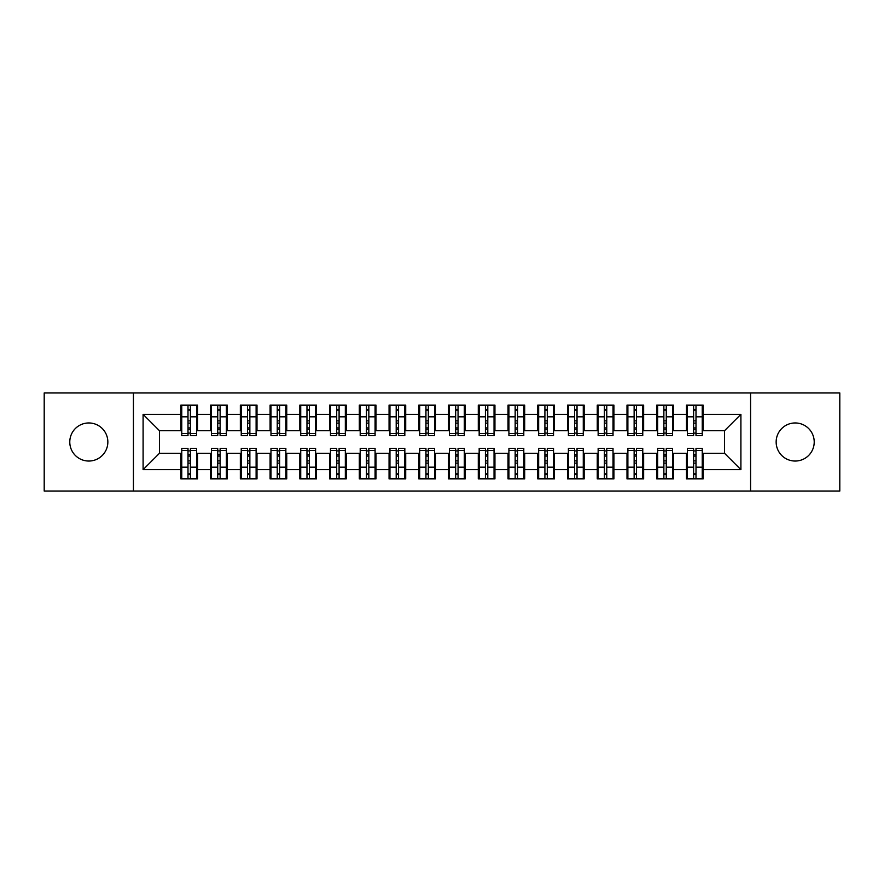 <?xml version="1.0" encoding="UTF-8"?>
<svg xmlns="http://www.w3.org/2000/svg" width="884" height="884" viewBox="0 0 884 884"><rect width="100%" height="100%" fill="white"/><g stroke="black" fill="none" stroke-linecap="round" stroke-linejoin="round"><path stroke-width="1.33" d="M795.191 422.961A19.039 19.039 0 0 0 776.152 442A19.039 19.039 0 0 0 795.191 461.039A19.039 19.039 0 0 0 814.219 442A19.039 19.039 0 0 0 795.191 422.961M88.809 422.961A19.039 19.039 0 0 0 69.781 442A19.039 19.039 0 0 0 88.809 461.039A19.039 19.039 0 0 0 107.848 442A19.039 19.039 0 0 0 88.809 422.961M750.571 491.073L839.8 491.073L839.8 392.927L750.571 392.927L750.571 491.073L133.429 491.073L133.429 392.927L44.2 392.927L44.2 491.073L133.429 491.073M693.62 423.116L695.995 423.116L693.62 423.116M695.995 460.884L693.62 460.884L695.995 460.884M663.873 423.116L666.26 423.116L663.873 423.116M666.26 460.884L663.873 460.884L666.26 460.884M634.137 423.116L636.513 423.116L634.137 423.116M636.513 460.884L634.137 460.884L636.513 460.884M604.391 423.116L606.767 423.116L604.391 423.116M606.767 460.884L604.391 460.884L606.767 460.884M574.644 423.116L577.031 423.116L574.644 423.116M577.031 460.884L574.644 460.884L577.031 460.884M544.909 423.116L547.284 423.116L544.909 423.116M547.284 460.884L544.909 460.884L547.284 460.884M515.162 423.116L517.549 423.116L515.162 423.116M517.549 460.884L515.162 460.884L517.549 460.884M485.427 423.116L487.802 423.116L485.427 423.116M487.802 460.884L485.427 460.884L487.802 460.884M455.68 423.116L458.056 423.116L455.68 423.116M458.056 460.884L455.68 460.884L458.056 460.884M425.944 423.116L428.32 423.116L425.944 423.116M428.32 460.884L425.944 460.884L428.32 460.884M396.198 423.116L398.573 423.116L396.198 423.116M398.573 460.884L396.198 460.884L398.573 460.884M366.451 423.116L368.838 423.116L366.451 423.116M368.838 460.884L366.451 460.884L368.838 460.884M336.716 423.116L339.091 423.116L336.716 423.116M339.091 460.884L336.716 460.884L339.091 460.884M306.969 423.116L309.356 423.116L306.969 423.116M309.356 460.884L306.969 460.884L309.356 460.884M277.233 423.116L279.609 423.116L277.233 423.116M279.609 460.884L277.233 460.884L279.609 460.884M247.487 423.116L249.863 423.116L247.487 423.116M249.863 460.884L247.487 460.884L249.863 460.884M217.74 423.116L220.127 423.116L217.74 423.116M220.127 460.884L217.74 460.884L220.127 460.884M750.571 392.927L133.429 392.927M181.761 430.696L159.452 430.696L143.097 414.342L143.097 469.658L180.866 469.658L180.866 478.885L197.519 478.885L197.519 469.658L210.602 469.658L210.602 478.885L227.265 478.885L227.265 469.658L240.349 469.658L240.349 478.885L257.001 478.885L257.001 469.658L270.095 469.658L270.095 478.885L286.748 478.885L286.748 469.658L299.831 469.658L299.831 478.885L316.483 478.885L316.483 469.658L329.577 469.658L329.577 478.885L346.23 478.885L346.23 469.658L359.313 469.658L359.313 478.885L375.976 478.885L375.976 469.658L389.059 469.658L389.059 478.885L405.712 478.885L405.712 469.658L418.806 469.658L418.806 478.885L435.458 478.885L435.458 469.658L448.542 469.658L448.542 478.885L465.194 478.885L465.194 469.658L478.288 469.658L478.288 478.885L494.941 478.885L494.941 469.658L508.024 469.658L508.024 478.885L524.687 478.885L524.687 469.658L537.77 469.658L537.77 478.885L554.423 478.885L554.423 469.658L567.517 469.658L567.517 478.885L584.169 478.885L584.169 469.658L597.252 469.658L597.252 478.885L613.905 478.885L613.905 469.658L626.999 469.658L626.999 478.885L643.651 478.885L643.651 469.658L656.735 469.658L656.735 478.885L673.398 478.885L673.398 469.658L686.481 469.658L686.481 478.885L703.134 478.885L703.134 453.304L724.548 453.304L724.548 430.696L702.239 430.696M143.097 414.342L180.866 414.342L180.866 430.696M724.548 430.696L740.903 414.342L703.134 414.342L703.134 405.115L686.481 405.115L686.481 414.342L673.398 414.342L673.398 405.115L656.735 405.115L656.735 414.342L643.651 414.342L643.651 405.115L626.999 405.115L626.999 414.342L613.905 414.342L613.905 405.115L597.252 405.115L597.252 414.342L584.169 414.342L584.169 405.115L567.517 405.115L567.517 414.342L554.423 414.342L554.423 405.115L537.77 405.115L537.77 414.342L524.687 414.342L524.687 405.115L508.024 405.115L508.024 414.342L494.941 414.342L494.941 405.115L478.288 405.115L478.288 414.342L465.194 414.342L465.194 405.115L448.542 405.115L448.542 414.342L435.458 414.342L435.458 405.115L418.806 405.115L418.806 414.342L405.712 414.342L405.712 405.115L389.059 405.115L389.059 414.342L375.976 414.342L375.976 405.115L359.313 405.115L359.313 414.342L346.23 414.342L346.23 405.115L329.577 405.115L329.577 414.342L316.483 414.342L316.483 405.115L299.831 405.115L299.831 414.342L286.748 414.342L286.748 405.115L270.095 405.115L270.095 414.342L257.001 414.342L257.001 405.115L240.349 405.115L240.349 414.342L227.265 414.342L227.265 405.115L210.602 405.115L210.602 414.342L197.519 414.342L197.519 405.115L180.866 405.115L180.866 414.342M740.903 414.342L740.903 469.658L703.134 469.658M673.398 469.658L673.398 453.304L687.376 453.304M686.481 469.658L686.481 453.304M703.134 414.342L703.134 430.696M643.651 469.658L643.651 453.304L657.63 453.304M656.735 469.658L656.735 453.304M686.481 414.342L686.481 430.696L672.503 430.696M673.398 414.342L673.398 430.696M613.905 469.658L613.905 453.304L627.883 453.304M626.999 469.658L626.999 453.304M656.735 414.342L656.735 430.696L642.756 430.696M643.651 414.342L643.651 430.696M584.169 469.658L584.169 453.304L598.148 453.304M597.252 469.658L597.252 453.304M626.999 414.342L626.999 430.696L613.021 430.696M613.905 414.342L613.905 430.696M554.423 469.658L554.423 453.304L568.401 453.304M567.517 469.658L567.517 453.304M597.252 414.342L597.252 430.696L583.274 430.696M584.169 414.342L584.169 430.696M524.687 469.658L524.687 453.304L538.665 453.304M537.77 469.658L537.77 453.304M567.517 414.342L567.517 430.696L553.528 430.696M554.423 414.342L554.423 430.696M494.941 469.658L494.941 453.304L508.919 453.304M508.024 469.658L508.024 453.304M537.77 414.342L537.77 430.696L523.792 430.696M524.687 414.342L524.687 430.696M465.194 469.658L465.194 453.304L479.172 453.304M478.288 469.658L478.288 453.304M508.024 414.342L508.024 430.696L494.046 430.696M494.941 414.342L494.941 430.696M435.458 469.658L435.458 453.304L449.437 453.304M448.542 469.658L448.542 453.304M478.288 414.342L478.288 430.696L464.31 430.696M465.194 414.342L465.194 430.696M405.712 469.658L405.712 453.304L419.69 453.304M418.806 469.658L418.806 453.304M448.542 414.342L448.542 430.696L434.563 430.696M435.458 414.342L435.458 430.696M375.976 469.658L375.976 453.304L389.954 453.304M389.059 469.658L389.059 453.304M418.806 414.342L418.806 430.696L404.828 430.696M405.712 414.342L405.712 430.696M346.23 469.658L346.23 453.304L360.208 453.304M359.313 469.658L359.313 453.304M389.059 414.342L389.059 430.696L375.081 430.696M375.976 414.342L375.976 430.696M316.483 469.658L316.483 453.304L330.472 453.304M329.577 469.658L329.577 453.304M359.313 414.342L359.313 430.696L345.335 430.696M346.23 414.342L346.23 430.696M286.748 469.658L286.748 453.304L300.726 453.304M299.831 469.658L299.831 453.304M329.577 414.342L329.577 430.696L315.599 430.696M316.483 414.342L316.483 430.696M257.001 469.658L257.001 453.304L270.979 453.304M270.095 469.658L270.095 453.304M299.831 414.342L299.831 430.696L285.852 430.696M286.748 414.342L286.748 430.696M227.265 469.658L227.265 453.304L241.244 453.304M240.349 469.658L240.349 453.304M270.095 414.342L270.095 430.696L256.117 430.696M257.001 414.342L257.001 430.696M197.519 469.658L197.519 453.304L211.497 453.304M210.602 469.658L210.602 453.304M240.349 414.342L240.349 430.696L226.37 430.696M227.265 414.342L227.265 430.696M188.005 423.116L190.38 423.116L188.005 423.116M190.38 460.884L188.005 460.884L190.38 460.884M143.097 469.658L159.452 453.304L181.761 453.304M180.866 469.658L180.866 453.304M210.602 414.342L210.602 430.696L196.624 430.696M197.519 414.342L197.519 430.696M159.452 430.696L159.452 453.304M687.376 430.696L686.481 430.696M657.63 430.696L656.735 430.696M627.883 430.696L626.999 430.696M598.148 430.696L597.252 430.696M568.401 430.696L567.517 430.696M538.665 430.696L537.77 430.696M508.919 430.696L508.024 430.696M479.172 430.696L478.288 430.696M449.437 430.696L448.542 430.696M419.69 430.696L418.806 430.696M389.954 430.696L389.059 430.696M360.208 430.696L359.313 430.696M330.472 430.696L329.577 430.696M300.726 430.696L299.831 430.696M270.979 430.696L270.095 430.696M241.244 430.696L240.349 430.696M211.497 430.696L210.602 430.696M196.624 453.304L197.519 453.304M226.37 453.304L227.265 453.304M256.117 453.304L257.001 453.304M285.852 453.304L286.748 453.304M315.599 453.304L316.483 453.304M345.335 453.304L346.23 453.304M375.081 453.304L375.976 453.304M404.828 453.304L405.712 453.304M434.563 453.304L435.458 453.304M464.31 453.304L465.194 453.304M494.046 453.304L494.941 453.304M523.792 453.304L524.687 453.304M553.528 453.304L554.423 453.304M583.274 453.304L584.169 453.304M613.021 453.304L613.905 453.304M642.756 453.304L643.651 453.304M672.503 453.304L673.398 453.304M702.239 453.304L703.134 453.304M740.903 469.658L724.548 453.304M181.761 405.413L196.624 405.413L181.761 405.413L181.761 435.602L188.005 435.602L188.005 405.535L196.624 405.568L196.624 435.602L190.38 435.602L190.38 405.568M188.005 409.402L190.38 409.402M188.005 433.105L190.38 433.105M190.38 429.37L188.005 429.37M188.005 427.911L190.38 427.911M197.519 419.248L196.624 419.248M197.519 423.116L196.624 423.116M181.761 419.248L180.866 419.248M181.761 423.116L180.866 423.116M196.624 478.587L181.761 478.587L196.624 478.587L196.624 448.398L190.38 448.398L190.38 478.465L181.761 478.432L181.761 448.398L188.005 448.398L188.005 478.432M190.38 474.597L188.005 474.597M190.38 450.895L188.005 450.895M188.005 454.63L190.38 454.63M190.38 456.089L188.005 456.089M180.866 464.752L181.761 464.752M180.866 460.884L181.761 460.884M196.624 464.752L197.519 464.752M196.624 460.884L197.519 460.884M211.497 405.413L226.37 405.413L211.497 405.413L211.497 435.602L217.74 435.602L217.74 405.535L226.37 405.568L226.37 435.602L220.127 435.602L220.127 405.568M217.74 409.402L220.127 409.402M217.74 433.105L220.127 433.105M220.127 429.37L217.74 429.37M217.74 427.911L220.127 427.911M227.265 419.248L226.37 419.248M227.265 423.116L226.37 423.116M211.497 419.248L210.602 419.248M211.497 423.116L210.602 423.116M241.244 405.413L256.117 405.413L241.244 405.413L241.244 435.602L247.487 435.602L247.487 405.535L256.117 405.568L256.117 435.602L249.863 435.602L249.863 405.568M247.487 409.402L249.863 409.402M247.487 433.105L249.863 433.105M249.863 429.37L247.487 429.37M247.487 427.911L249.863 427.911M257.001 419.248L256.117 419.248M257.001 423.116L256.117 423.116M241.244 419.248L240.349 419.248M241.244 423.116L240.349 423.116M270.979 405.413L285.852 405.413L270.979 405.413L270.979 435.602L277.233 435.602L277.233 405.535L285.852 405.568L285.852 435.602L279.609 435.602L279.609 405.568M277.233 409.402L279.609 409.402M277.233 433.105L279.609 433.105M279.609 429.37L277.233 429.37M277.233 427.911L279.609 427.911M286.748 419.248L285.852 419.248M286.748 423.116L285.852 423.116M270.979 419.248L270.095 419.248M270.979 423.116L270.095 423.116M300.726 405.413L315.599 405.413L300.726 405.413L300.726 435.602L306.969 435.602L306.969 405.535L315.599 405.568L315.599 435.602L309.356 435.602L309.356 405.568M306.969 409.402L309.356 409.402M306.969 433.105L309.356 433.105M309.356 429.37L306.969 429.37M306.969 427.911L309.356 427.911M316.483 419.248L315.599 419.248M316.483 423.116L315.599 423.116M300.726 419.248L299.831 419.248M300.726 423.116L299.831 423.116M226.37 478.587L211.497 478.587L226.37 478.587L226.37 448.398L220.127 448.398L220.127 478.465L211.497 478.432L211.497 448.398L217.74 448.398L217.74 478.432M220.127 474.597L217.74 474.597M220.127 450.895L217.74 450.895M217.74 454.63L220.127 454.63M220.127 456.089L217.74 456.089M210.602 464.752L211.497 464.752M210.602 460.884L211.497 460.884M226.37 464.752L227.265 464.752M226.37 460.884L227.265 460.884M256.117 478.587L241.244 478.587L256.117 478.587L256.117 448.398L249.863 448.398L249.863 478.465L241.244 478.432L241.244 448.398L247.487 448.398L247.487 478.432M249.863 474.597L247.487 474.597M249.863 450.895L247.487 450.895M247.487 454.63L249.863 454.63M249.863 456.089L247.487 456.089M240.349 464.752L241.244 464.752M240.349 460.884L241.244 460.884M256.117 464.752L257.001 464.752M256.117 460.884L257.001 460.884M285.852 478.587L270.979 478.587L285.852 478.587L285.852 448.398L279.609 448.398L279.609 478.465L270.979 478.432L270.979 448.398L277.233 448.398L277.233 478.432M279.609 474.597L277.233 474.597M279.609 450.895L277.233 450.895M277.233 454.63L279.609 454.63M279.609 456.089L277.233 456.089M270.095 464.752L270.979 464.752M270.095 460.884L270.979 460.884M285.852 464.752L286.748 464.752M285.852 460.884L286.748 460.884M315.599 478.587L300.726 478.587L315.599 478.587L315.599 448.398L309.356 448.398L309.356 478.465L300.726 478.432L300.726 448.398L306.969 448.398L306.969 478.432M309.356 474.597L306.969 474.597M309.356 450.895L306.969 450.895M306.969 454.63L309.356 454.63M309.356 456.089L306.969 456.089M299.831 464.752L300.726 464.752M299.831 460.884L300.726 460.884M315.599 464.752L316.483 464.752M315.599 460.884L316.483 460.884M330.472 405.413L345.335 405.413L330.472 405.413L330.472 435.602L336.716 435.602L336.716 405.535L345.335 405.568L345.335 435.602L339.091 435.602L339.091 405.568M336.716 409.402L339.091 409.402M336.716 433.105L339.091 433.105M339.091 429.37L336.716 429.37M336.716 427.911L339.091 427.911M346.23 419.248L345.335 419.248M346.23 423.116L345.335 423.116M330.472 419.248L329.577 419.248M330.472 423.116L329.577 423.116M345.335 478.587L330.472 478.587L345.335 478.587L345.335 448.398L339.091 448.398L339.091 478.465L330.472 478.432L330.472 448.398L336.716 448.398L336.716 478.432M339.091 474.597L336.716 474.597M339.091 450.895L336.716 450.895M336.716 454.63L339.091 454.63M339.091 456.089L336.716 456.089M329.577 464.752L330.472 464.752M329.577 460.884L330.472 460.884M345.335 464.752L346.23 464.752M345.335 460.884L346.23 460.884M360.208 405.413L375.081 405.413L360.208 405.413L360.208 435.602L366.451 435.602L366.451 405.535L375.081 405.568L375.081 435.602L368.838 435.602L368.838 405.568M366.451 409.402L368.838 409.402M366.451 433.105L368.838 433.105M368.838 429.37L366.451 429.37M366.451 427.911L368.838 427.911M375.976 419.248L375.081 419.248M375.976 423.116L375.081 423.116M360.208 419.248L359.313 419.248M360.208 423.116L359.313 423.116M389.954 405.413L404.828 405.413L389.954 405.413L389.954 435.602L396.198 435.602L396.198 405.535L404.828 405.568L404.828 435.602L398.573 435.602L398.573 405.568M396.198 409.402L398.573 409.402M396.198 433.105L398.573 433.105M398.573 429.37L396.198 429.37M396.198 427.911L398.573 427.911M405.712 419.248L404.828 419.248M405.712 423.116L404.828 423.116M389.954 419.248L389.059 419.248M389.954 423.116L389.059 423.116M419.69 405.413L434.563 405.413L419.69 405.413L419.69 435.602L425.944 435.602L425.944 405.535L434.563 405.568L434.563 435.602L428.32 435.602L428.32 405.568M425.944 409.402L428.32 409.402M425.944 433.105L428.32 433.105M428.32 429.37L425.944 429.37M425.944 427.911L428.32 427.911M435.458 419.248L434.563 419.248M435.458 423.116L434.563 423.116M419.69 419.248L418.806 419.248M419.69 423.116L418.806 423.116M375.081 478.587L360.208 478.587L375.081 478.587L375.081 448.398L368.838 448.398L368.838 478.465L360.208 478.432L360.208 448.398L366.451 448.398L366.451 478.432M368.838 474.597L366.451 474.597M368.838 450.895L366.451 450.895M366.451 454.63L368.838 454.63M368.838 456.089L366.451 456.089M359.313 464.752L360.208 464.752M359.313 460.884L360.208 460.884M375.081 464.752L375.976 464.752M375.081 460.884L375.976 460.884M404.828 478.587L389.954 478.587L404.828 478.587L404.828 448.398L398.573 448.398L398.573 478.465L389.954 478.432L389.954 448.398L396.198 448.398L396.198 478.432M398.573 474.597L396.198 474.597M398.573 450.895L396.198 450.895M396.198 454.63L398.573 454.63M398.573 456.089L396.198 456.089M389.059 464.752L389.954 464.752M389.059 460.884L389.954 460.884M404.828 464.752L405.712 464.752M404.828 460.884L405.712 460.884M434.563 478.587L419.69 478.587L434.563 478.587L434.563 448.398L428.32 448.398L428.32 478.465L419.69 478.432L419.69 448.398L425.944 448.398L425.944 478.432M428.32 474.597L425.944 474.597M428.32 450.895L425.944 450.895M425.944 454.63L428.32 454.63M428.32 456.089L425.944 456.089M418.806 464.752L419.69 464.752M418.806 460.884L419.69 460.884M434.563 464.752L435.458 464.752M434.563 460.884L435.458 460.884M449.437 405.413L464.31 405.413L449.437 405.413L449.437 435.602L455.68 435.602L455.68 405.535L464.31 405.568L464.31 435.602L458.056 435.602L458.056 405.568M455.68 409.402L458.056 409.402M455.68 433.105L458.056 433.105M458.056 429.37L455.68 429.37M455.68 427.911L458.056 427.911M465.194 419.248L464.31 419.248M465.194 423.116L464.31 423.116M449.437 419.248L448.542 419.248M449.437 423.116L448.542 423.116M464.31 478.587L449.437 478.587L464.31 478.587L464.31 448.398L458.056 448.398L458.056 478.465L449.437 478.432L449.437 448.398L455.68 448.398L455.68 478.432M458.056 474.597L455.68 474.597M458.056 450.895L455.68 450.895M455.68 454.63L458.056 454.63M458.056 456.089L455.68 456.089M448.542 464.752L449.437 464.752M448.542 460.884L449.437 460.884M464.31 464.752L465.194 464.752M464.31 460.884L465.194 460.884M479.172 405.413L494.046 405.413L479.172 405.413L479.172 435.602L485.427 435.602L485.427 405.535L494.046 405.568L494.046 435.602L487.802 435.602L487.802 405.568M485.427 409.402L487.802 409.402M485.427 433.105L487.802 433.105M487.802 429.37L485.427 429.37M485.427 427.911L487.802 427.911M494.941 419.248L494.046 419.248M494.941 423.116L494.046 423.116M479.172 419.248L478.288 419.248M479.172 423.116L478.288 423.116M494.046 478.587L479.172 478.587L494.046 478.587L494.046 448.398L487.802 448.398L487.802 478.465L479.172 478.432L479.172 448.398L485.427 448.398L485.427 478.432M487.802 474.597L485.427 474.597M487.802 450.895L485.427 450.895M485.427 454.63L487.802 454.63M487.802 456.089L485.427 456.089M478.288 464.752L479.172 464.752M478.288 460.884L479.172 460.884M494.046 464.752L494.941 464.752M494.046 460.884L494.941 460.884M508.919 405.413L523.792 405.413L508.919 405.413L508.919 435.602L515.162 435.602L515.162 405.535L523.792 405.568L523.792 435.602L517.549 435.602L517.549 405.568M515.162 409.402L517.549 409.402M515.162 433.105L517.549 433.105M517.549 429.37L515.162 429.37M515.162 427.911L517.549 427.911M524.687 419.248L523.792 419.248M524.687 423.116L523.792 423.116M508.919 419.248L508.024 419.248M508.919 423.116L508.024 423.116M523.792 478.587L508.919 478.587L523.792 478.587L523.792 448.398L517.549 448.398L517.549 478.465L508.919 478.432L508.919 448.398L515.162 448.398L515.162 478.432M517.549 474.597L515.162 474.597M517.549 450.895L515.162 450.895M515.162 454.63L517.549 454.63M517.549 456.089L515.162 456.089M508.024 464.752L508.919 464.752M508.024 460.884L508.919 460.884M523.792 464.752L524.687 464.752M523.792 460.884L524.687 460.884M538.665 405.413L553.528 405.413L538.665 405.413L538.665 435.602L544.909 435.602L544.909 405.535L553.528 405.568L553.528 435.602L547.284 435.602L547.284 405.568M544.909 409.402L547.284 409.402M544.909 433.105L547.284 433.105M547.284 429.37L544.909 429.37M544.909 427.911L547.284 427.911M554.423 419.248L553.528 419.248M554.423 423.116L553.528 423.116M538.665 419.248L537.77 419.248M538.665 423.116L537.77 423.116M553.528 478.587L538.665 478.587L553.528 478.587L553.528 448.398L547.284 448.398L547.284 478.465L538.665 478.432L538.665 448.398L544.909 448.398L544.909 478.432M547.284 474.597L544.909 474.597M547.284 450.895L544.909 450.895M544.909 454.63L547.284 454.63M547.284 456.089L544.909 456.089M537.77 464.752L538.665 464.752M537.77 460.884L538.665 460.884M553.528 464.752L554.423 464.752M553.528 460.884L554.423 460.884M568.401 405.413L583.274 405.413L568.401 405.413L568.401 435.602L574.644 435.602L574.644 405.535L583.274 405.568L583.274 435.602L577.031 435.602L577.031 405.568M574.644 409.402L577.031 409.402M574.644 433.105L577.031 433.105M577.031 429.37L574.644 429.37M574.644 427.911L577.031 427.911M584.169 419.248L583.274 419.248M584.169 423.116L583.274 423.116M568.401 419.248L567.517 419.248M568.401 423.116L567.517 423.116M583.274 478.587L568.401 478.587L583.274 478.587L583.274 448.398L577.031 448.398L577.031 478.465L568.401 478.432L568.401 448.398L574.644 448.398L574.644 478.432M577.031 474.597L574.644 474.597M577.031 450.895L574.644 450.895M574.644 454.63L577.031 454.63M577.031 456.089L574.644 456.089M567.517 464.752L568.401 464.752M567.517 460.884L568.401 460.884M583.274 464.752L584.169 464.752M583.274 460.884L584.169 460.884M598.148 405.413L613.021 405.413L598.148 405.413L598.148 435.602L604.391 435.602L604.391 405.535L613.021 405.568L613.021 435.602L606.767 435.602L606.767 405.568M604.391 409.402L606.767 409.402M604.391 433.105L606.767 433.105M606.767 429.37L604.391 429.37M604.391 427.911L606.767 427.911M613.905 419.248L613.021 419.248M613.905 423.116L613.021 423.116M598.148 419.248L597.252 419.248M598.148 423.116L597.252 423.116M613.021 478.587L598.148 478.587L613.021 478.587L613.021 448.398L606.767 448.398L606.767 478.465L598.148 478.432L598.148 448.398L604.391 448.398L604.391 478.432M606.767 474.597L604.391 474.597M606.767 450.895L604.391 450.895M604.391 454.63L606.767 454.63M606.767 456.089L604.391 456.089M597.252 464.752L598.148 464.752M597.252 460.884L598.148 460.884M613.021 464.752L613.905 464.752M613.021 460.884L613.905 460.884M627.883 405.413L642.756 405.413L627.883 405.413L627.883 435.602L634.137 435.602L634.137 405.535L642.756 405.568L642.756 435.602L636.513 435.602L636.513 405.568M634.137 409.402L636.513 409.402M634.137 433.105L636.513 433.105M636.513 429.37L634.137 429.37M634.137 427.911L636.513 427.911M643.651 419.248L642.756 419.248M643.651 423.116L642.756 423.116M627.883 419.248L626.999 419.248M627.883 423.116L626.999 423.116M642.756 478.587L627.883 478.587L642.756 478.587L642.756 448.398L636.513 448.398L636.513 478.465L627.883 478.432L627.883 448.398L634.137 448.398L634.137 478.432M636.513 474.597L634.137 474.597M636.513 450.895L634.137 450.895M634.137 454.63L636.513 454.63M636.513 456.089L634.137 456.089M626.999 464.752L627.883 464.752M626.999 460.884L627.883 460.884M642.756 464.752L643.651 464.752M642.756 460.884L643.651 460.884M657.63 405.413L672.503 405.413L657.63 405.413L657.63 435.602L663.873 435.602L663.873 405.535L672.503 405.568L672.503 435.602L666.26 435.602L666.26 405.568M663.873 409.402L666.26 409.402M663.873 433.105L666.26 433.105M666.26 429.37L663.873 429.37M663.873 427.911L666.26 427.911M673.398 419.248L672.503 419.248M673.398 423.116L672.503 423.116M657.63 419.248L656.735 419.248M657.63 423.116L656.735 423.116M672.503 478.587L657.63 478.587L672.503 478.587L672.503 448.398L666.26 448.398L666.26 478.465L657.63 478.432L657.63 448.398L663.873 448.398L663.873 478.432M666.26 474.597L663.873 474.597M666.26 450.895L663.873 450.895M663.873 454.63L666.26 454.63M666.26 456.089L663.873 456.089M656.735 464.752L657.63 464.752M656.735 460.884L657.63 460.884M672.503 464.752L673.398 464.752M672.503 460.884L673.398 460.884M687.376 405.413L702.239 405.413L687.376 405.413L687.376 435.602L693.62 435.602L693.62 405.535L702.239 405.568L702.239 435.602L695.995 435.602L695.995 405.568M693.62 409.402L695.995 409.402M693.62 433.105L695.995 433.105M695.995 429.37L693.62 429.37M693.62 427.911L695.995 427.911M703.134 419.248L702.239 419.248M703.134 423.116L702.239 423.116M687.376 419.248L686.481 419.248M687.376 423.116L686.481 423.116M702.239 478.587L687.376 478.587L702.239 478.587L702.239 448.398L695.995 448.398L695.995 478.465L687.376 478.432L687.376 448.398L693.62 448.398L693.62 478.432M695.995 474.597L693.62 474.597M695.995 450.895L693.62 450.895M693.62 454.63L695.995 454.63M695.995 456.089L693.62 456.089M686.481 464.752L687.376 464.752M686.481 460.884L687.376 460.884M702.239 464.752L703.134 464.752M702.239 460.884L703.134 460.884M181.761 405.568L188.005 405.568M190.38 433.558L196.624 433.558M190.38 416.817L196.624 416.817M181.761 433.558L188.005 433.558M181.761 416.817L188.005 416.817M188.005 420.85L190.38 420.85M188.005 410.176L190.38 410.176M196.624 478.432L190.38 478.432M188.005 450.442L181.761 450.442M188.005 467.183L181.761 467.183M196.624 450.442L190.38 450.442M196.624 467.183L190.38 467.183M190.38 463.15L188.005 463.15M190.38 473.824L188.005 473.824M211.497 405.568L217.74 405.568M220.127 433.558L226.37 433.558M220.127 416.817L226.37 416.817M211.497 433.558L217.74 433.558M211.497 416.817L217.74 416.817M217.74 420.85L220.127 420.85M217.74 410.176L220.127 410.176M241.244 405.568L247.487 405.568M249.863 433.558L256.117 433.558M249.863 416.817L256.117 416.817M241.244 433.558L247.487 433.558M241.244 416.817L247.487 416.817M247.487 420.85L249.863 420.85M247.487 410.176L249.863 410.176M270.979 405.568L277.233 405.568M279.609 433.558L285.852 433.558M279.609 416.817L285.852 416.817M270.979 433.558L277.233 433.558M270.979 416.817L277.233 416.817M277.233 420.85L279.609 420.85M277.233 410.176L279.609 410.176M300.726 405.568L306.969 405.568M309.356 433.558L315.599 433.558M309.356 416.817L315.599 416.817M300.726 433.558L306.969 433.558M300.726 416.817L306.969 416.817M306.969 420.85L309.356 420.85M306.969 410.176L309.356 410.176M226.37 478.432L220.127 478.432M217.74 450.442L211.497 450.442M217.74 467.183L211.497 467.183M226.37 450.442L220.127 450.442M226.37 467.183L220.127 467.183M220.127 463.15L217.74 463.15M220.127 473.824L217.74 473.824M256.117 478.432L249.863 478.432M247.487 450.442L241.244 450.442M247.487 467.183L241.244 467.183M256.117 450.442L249.863 450.442M256.117 467.183L249.863 467.183M249.863 463.15L247.487 463.15M249.863 473.824L247.487 473.824M285.852 478.432L279.609 478.432M277.233 450.442L270.979 450.442M277.233 467.183L270.979 467.183M285.852 450.442L279.609 450.442M285.852 467.183L279.609 467.183M279.609 463.15L277.233 463.15M279.609 473.824L277.233 473.824M315.599 478.432L309.356 478.432M306.969 450.442L300.726 450.442M306.969 467.183L300.726 467.183M315.599 450.442L309.356 450.442M315.599 467.183L309.356 467.183M309.356 463.15L306.969 463.15M309.356 473.824L306.969 473.824M330.472 405.568L336.716 405.568M339.091 433.558L345.335 433.558M339.091 416.817L345.335 416.817M330.472 433.558L336.716 433.558M330.472 416.817L336.716 416.817M336.716 420.85L339.091 420.85M336.716 410.176L339.091 410.176M345.335 478.432L339.091 478.432M336.716 450.442L330.472 450.442M336.716 467.183L330.472 467.183M345.335 450.442L339.091 450.442M345.335 467.183L339.091 467.183M339.091 463.15L336.716 463.15M339.091 473.824L336.716 473.824M360.208 405.568L366.451 405.568M368.838 433.558L375.081 433.558M368.838 416.817L375.081 416.817M360.208 433.558L366.451 433.558M360.208 416.817L366.451 416.817M366.451 420.85L368.838 420.85M366.451 410.176L368.838 410.176M389.954 405.568L396.198 405.568M398.573 433.558L404.828 433.558M398.573 416.817L404.828 416.817M389.954 433.558L396.198 433.558M389.954 416.817L396.198 416.817M396.198 420.85L398.573 420.85M396.198 410.176L398.573 410.176M419.69 405.568L425.944 405.568M428.32 433.558L434.563 433.558M428.32 416.817L434.563 416.817M419.69 433.558L425.944 433.558M419.69 416.817L425.944 416.817M425.944 420.85L428.32 420.85M425.944 410.176L428.32 410.176M375.081 478.432L368.838 478.432M366.451 450.442L360.208 450.442M366.451 467.183L360.208 467.183M375.081 450.442L368.838 450.442M375.081 467.183L368.838 467.183M368.838 463.15L366.451 463.15M368.838 473.824L366.451 473.824M404.828 478.432L398.573 478.432M396.198 450.442L389.954 450.442M396.198 467.183L389.954 467.183M404.828 450.442L398.573 450.442M404.828 467.183L398.573 467.183M398.573 463.15L396.198 463.15M398.573 473.824L396.198 473.824M434.563 478.432L428.32 478.432M425.944 450.442L419.69 450.442M425.944 467.183L419.69 467.183M434.563 450.442L428.32 450.442M434.563 467.183L428.32 467.183M428.32 463.15L425.944 463.15M428.32 473.824L425.944 473.824M449.437 405.568L455.68 405.568M458.056 433.558L464.31 433.558M458.056 416.817L464.31 416.817M449.437 433.558L455.68 433.558M449.437 416.817L455.68 416.817M455.68 420.85L458.056 420.85M455.68 410.176L458.056 410.176M464.31 478.432L458.056 478.432M455.68 450.442L449.437 450.442M455.68 467.183L449.437 467.183M464.31 450.442L458.056 450.442M464.31 467.183L458.056 467.183M458.056 463.15L455.68 463.15M458.056 473.824L455.68 473.824M479.172 405.568L485.427 405.568M487.802 433.558L494.046 433.558M487.802 416.817L494.046 416.817M479.172 433.558L485.427 433.558M479.172 416.817L485.427 416.817M485.427 420.85L487.802 420.85M485.427 410.176L487.802 410.176M494.046 478.432L487.802 478.432M485.427 450.442L479.172 450.442M485.427 467.183L479.172 467.183M494.046 450.442L487.802 450.442M494.046 467.183L487.802 467.183M487.802 463.15L485.427 463.15M487.802 473.824L485.427 473.824M508.919 405.568L515.162 405.568M517.549 433.558L523.792 433.558M517.549 416.817L523.792 416.817M508.919 433.558L515.162 433.558M508.919 416.817L515.162 416.817M515.162 420.85L517.549 420.85M515.162 410.176L517.549 410.176M523.792 478.432L517.549 478.432M515.162 450.442L508.919 450.442M515.162 467.183L508.919 467.183M523.792 450.442L517.549 450.442M523.792 467.183L517.549 467.183M517.549 463.15L515.162 463.15M517.549 473.824L515.162 473.824M538.665 405.568L544.909 405.568M547.284 433.558L553.528 433.558M547.284 416.817L553.528 416.817M538.665 433.558L544.909 433.558M538.665 416.817L544.909 416.817M544.909 420.85L547.284 420.85M544.909 410.176L547.284 410.176M553.528 478.432L547.284 478.432M544.909 450.442L538.665 450.442M544.909 467.183L538.665 467.183M553.528 450.442L547.284 450.442M553.528 467.183L547.284 467.183M547.284 463.15L544.909 463.15M547.284 473.824L544.909 473.824M568.401 405.568L574.644 405.568M577.031 433.558L583.274 433.558M577.031 416.817L583.274 416.817M568.401 433.558L574.644 433.558M568.401 416.817L574.644 416.817M574.644 420.85L577.031 420.85M574.644 410.176L577.031 410.176M583.274 478.432L577.031 478.432M574.644 450.442L568.401 450.442M574.644 467.183L568.401 467.183M583.274 450.442L577.031 450.442M583.274 467.183L577.031 467.183M577.031 463.15L574.644 463.15M577.031 473.824L574.644 473.824M598.148 405.568L604.391 405.568M606.767 433.558L613.021 433.558M606.767 416.817L613.021 416.817M598.148 433.558L604.391 433.558M598.148 416.817L604.391 416.817M604.391 420.85L606.767 420.85M604.391 410.176L606.767 410.176M613.021 478.432L606.767 478.432M604.391 450.442L598.148 450.442M604.391 467.183L598.148 467.183M613.021 450.442L606.767 450.442M613.021 467.183L606.767 467.183M606.767 463.15L604.391 463.15M606.767 473.824L604.391 473.824M627.883 405.568L634.137 405.568M636.513 433.558L642.756 433.558M636.513 416.817L642.756 416.817M627.883 433.558L634.137 433.558M627.883 416.817L634.137 416.817M634.137 420.85L636.513 420.85M634.137 410.176L636.513 410.176M642.756 478.432L636.513 478.432M634.137 450.442L627.883 450.442M634.137 467.183L627.883 467.183M642.756 450.442L636.513 450.442M642.756 467.183L636.513 467.183M636.513 463.15L634.137 463.15M636.513 473.824L634.137 473.824M657.63 405.568L663.873 405.568M666.26 433.558L672.503 433.558M666.26 416.817L672.503 416.817M657.63 433.558L663.873 433.558M657.63 416.817L663.873 416.817M663.873 420.85L666.26 420.85M663.873 410.176L666.26 410.176M672.503 478.432L666.26 478.432M663.873 450.442L657.63 450.442M663.873 467.183L657.63 467.183M672.503 450.442L666.26 450.442M672.503 467.183L666.26 467.183M666.26 463.15L663.873 463.15M666.26 473.824L663.873 473.824M687.376 405.568L693.62 405.568M695.995 433.558L702.239 433.558M695.995 416.817L702.239 416.817M687.376 433.558L693.62 433.558M687.376 416.817L693.62 416.817M693.62 420.85L695.995 420.85M693.62 410.176L695.995 410.176M702.239 478.432L695.995 478.432M693.62 450.442L687.376 450.442M693.62 467.183L687.376 467.183M702.239 450.442L695.995 450.442M702.239 467.183L695.995 467.183M695.995 463.15L693.62 463.15M695.995 473.824L693.62 473.824"/></g></svg>
